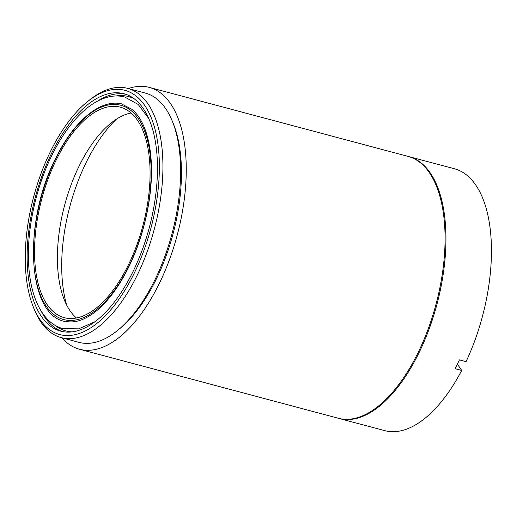 <?xml version="1.0" encoding="UTF-8"?>
<svg xmlns="http://www.w3.org/2000/svg" width="517" height="517" viewBox="0 0 517 517"><rect width="100%" height="100%" fill="white"/><g stroke="black" fill="none" stroke-linecap="round" stroke-linejoin="round"><path stroke-width="0.78" d="M133.657 274.346A126.374 60.696 -75.1 0 0 154.88 128.701A126.374 60.696 -75.1 0 0 87.438 101.687A126.374 60.696 -75.1 0 0 50.95 150.505A126.374 60.696 -75.1 0 0 32.946 306.038A126.374 60.696 -75.1 0 0 133.657 274.346M87.438 101.687L89.544 99.994A128.979 61.943 104.9 0 1 127.744 88.388A128.979 61.943 104.9 0 1 136.714 276.214A128.979 61.943 104.9 0 1 61.277 337.64A128.979 61.943 104.9 0 1 33.928 308.559L32.946 306.038M132.501 272.627A122.859 59.003 104.9 0 1 60.644 331.138A122.859 59.003 104.9 0 1 52.101 152.231A122.859 59.003 104.9 0 1 123.957 93.719A122.859 59.003 104.9 0 1 132.501 272.627M127.744 88.388L145.413 93.099A128.979 61.943 104.9 0 1 154.383 280.925A128.979 61.943 104.9 0 1 78.946 342.351L61.277 337.64M66.751 305.23A122.464 58.815 104.9 0 1 86.617 161.588A122.464 58.815 104.9 0 1 116.351 119.227M76.419 317.981A108.919 52.307 104.9 0 1 64.043 299.214A108.919 52.307 104.9 0 1 79.566 165.169A108.919 52.307 104.9 0 1 111.013 123.091A108.919 52.307 104.9 0 1 131.092 112.977M127.945 265.796A108.919 52.307 104.9 0 1 64.237 317.664A108.919 52.307 104.9 0 1 56.663 159.062A108.919 52.307 104.9 0 1 120.364 107.187A108.919 52.307 104.9 0 1 127.945 265.796M173.247 123.46A126.374 60.696 104.9 0 1 155.74 280.24A126.374 60.696 104.9 0 1 118.199 329.885M128.358 88.556A135.493 65.077 104.9 0 1 149.297 87.399A135.493 65.077 104.9 0 1 158.719 284.705A135.493 65.077 104.9 0 1 79.476 349.233A135.493 65.077 104.9 0 1 61.891 337.801M149.297 87.399L408.113 156.412A135.493 65.077 104.9 0 1 417.536 353.725A135.493 65.077 104.9 0 1 338.286 418.253L79.476 349.233M408.553 156.535A135.493 65.077 104.9 0 1 408.999 156.651A135.493 65.077 104.9 0 1 418.421 353.958A135.493 65.077 104.9 0 1 339.171 418.492A135.493 65.077 104.9 0 1 338.732 418.369M408.999 156.651L454.488 168.781A135.493 65.077 104.9 0 1 466.056 361.654L459.432 359.89A135.493 65.077 104.9 0 1 457.286 364.323A135.493 65.077 104.9 0 1 455.076 368.666L461.7 370.431L457.383 364.123M461.7 370.431A135.493 65.077 104.9 0 1 384.661 430.622L339.171 418.492M62.428 331.552A122.859 59.003 104.9 0 1 41.134 311.066M54.776 325.148A121.295 58.253 -75.1 0 0 72.115 331.856M134.265 98.805A121.295 58.253 -75.1 0 0 115.886 95.988M97.047 101.403A122.859 59.003 104.9 0 1 125.709 94.243M128.584 266.753A110.871 53.251 -75.1 0 0 138.64 119.078A110.871 53.251 -75.1 0 0 56.023 158.099A110.871 53.251 -75.1 0 0 45.968 305.773A110.871 53.251 -75.1 0 0 128.584 266.753M122.6 104.143C101.274 98.049 74.215 120.435 55.946 157.763C22.884 221.108 26.761 314.174 64.657 321.419M94.773 321.832L78.629 328.857L62.964 328.65C58.02 327.319 53.529 324.838 49.477 321.212C36.203 309.076 29.837 287.336 28.655 264.239C26.6 230.033 35.841 187.328 52.404 154.286C61.626 135.803 72.128 121.288 83.922 110.735C92.291 103.303 100.763 98.65 109.333 96.763C114.651 95.632 119.782 95.723 124.733 97.028L138.22 104.466L148.922 118.774M122.716 104.576L131.757 109.236C136.688 113.152 140.844 119.156 144.224 127.247C147.507 135.247 149.691 144.76 150.777 155.798C154.26 189.306 145.303 234.117 128.287 267.916C123.279 277.991 117.811 286.896 111.885 294.625C106.289 301.902 100.576 307.783 94.747 312.274C83.631 320.572 73.711 323.519 64.98 321.102"/></g></svg>
